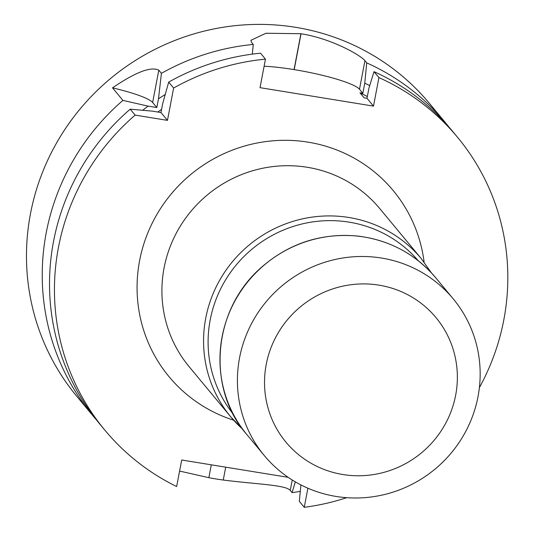 <?xml version="1.0" encoding="UTF-8"?>
<svg xmlns="http://www.w3.org/2000/svg" width="534" height="534" viewBox="0 0 534 534"><rect width="100%" height="100%" fill="white"/><g stroke="black" fill="none" stroke-linecap="round" stroke-linejoin="round"><path stroke-width="0.8" d="M96.207 419.617A229.219 222.978 -39.7 0 1 92.509 415.278L76.749 396.275A229.219 222.978 -39.7 0 1 58.74 139.234A229.219 222.978 -39.7 0 1 295.629 27.314A229.219 222.978 -39.7 0 1 429.583 103.576L445.343 122.573A229.219 222.978 -39.7 0 1 448.92 127.005M307.898 488.216L304.253 507.3A229.219 222.978 -39.7 0 0 346.72 497.688M265.465 59.14L260.532 53.2A229.219 222.978 -39.7 0 0 168.697 82.102L173.623 88.043A229.219 222.978 -39.7 0 1 265.465 59.14L260.025 87.663L373.486 106.119L378.926 77.597A229.219 222.978 -39.7 0 1 457.551 137.291A229.219 222.978 -39.7 0 1 479.385 387.631M173.623 88.043L167.462 120.37L135.122 115.11A229.219 222.978 -39.7 0 0 104.717 429.99A229.219 222.978 -39.7 0 0 176.641 486.541L181.7 460.008L288.16 477.329M367.332 96.534A200.123 194.67 140.3 0 0 359.963 92.823L364.115 97.822L366.998 98.289L368.921 88.197L374 71.656A229.219 222.978 -39.7 0 1 452.618 131.344L457.551 137.291M445.343 122.573A229.219 222.978 -39.7 0 0 366.724 62.885L364.929 60.722C360.83 55.249 331.367 38.488 301.036 33.755A229.219 222.978 140.3 0 0 300.969 33.742A229.219 222.978 140.3 0 0 300.896 33.729L265.992 33.241L250.913 40.297L251.461 42.259L253.263 44.429A229.219 222.978 -39.7 0 0 161.422 73.332L158.805 70.174C150.968 66.263 135.536 72.157 112.507 87.856L122.913 100.399A229.219 222.978 -39.7 0 0 92.509 415.278M300.288 491.373A229.219 222.978 -39.7 0 1 292.051 492.588L290.242 490.412L292.231 479.993M179.591 471.068L208.854 477.683A229.219 222.978 140.3 0 0 223.259 480.026C253.85 484.038 286.104 484.845 290.242 490.412M366.724 62.885L364.775 83.191L362.846 93.29L359.963 92.823M364.775 83.191A210.93 205.189 -39.7 0 1 369.708 85.627M157.804 112.033A200.123 194.67 -39.7 0 1 161.568 109.403M158.805 70.174L152.637 102.501L156.816 107.541L158.485 98.803A210.93 205.189 -39.7 0 1 165.206 94.545M156.816 107.541L148.072 106.119L122.913 100.399M142.705 110.264A210.93 205.189 -39.7 0 1 148.072 106.119M104.717 429.99L99.785 424.043A229.219 222.978 -39.7 0 1 130.189 109.17L152.223 111.125L160.968 112.547L167.462 120.37M168.697 82.102L162.636 103.803L160.968 112.547M304.253 507.3L299.327 501.353L300.916 484.919M295.329 481.862L292.051 492.588M252.328 54.134L253.263 44.429M158.485 98.803L161.422 73.332M378.926 77.597L374 71.656M130.189 109.17L135.122 115.11M152.637 102.501A58.273 8.731 10.8 0 0 112.507 87.856M362.846 93.29L359.489 89.238A58.326 8.744 10.8 0 0 294.194 69.62L294.054 69.594A58.326 8.744 10.8 0 0 264.11 66.229M373.486 106.119L366.998 98.289M297.939 454.14A97.502 94.845 140.3 0 0 455.656 395.253A97.502 94.845 140.3 0 0 329.224 290.136A97.502 94.845 140.3 0 0 297.939 454.14M279.476 470.768A122.733 119.389 140.3 0 0 443.18 461.723A122.733 119.389 140.3 0 0 453.246 298.88A122.733 119.389 140.3 0 0 282.559 285.356A122.733 119.389 140.3 0 0 264.323 455.602A122.733 119.389 140.3 0 0 279.476 470.768M421.326 258.696L379.667 208.48A123.821 120.45 140.3 0 0 307.304 167.282A123.821 120.45 140.3 0 0 179.337 227.738A123.821 120.45 140.3 0 0 189.069 366.598L230.721 416.814A123.821 120.45 -39.7 0 1 220.996 277.954A123.821 120.45 -39.7 0 1 348.962 217.498A123.821 120.45 -39.7 0 1 421.326 258.696L431.392 272.841M242.756 429.303A123.821 120.45 -39.7 0 1 230.721 416.814L242.77 429.323M418.289 260.766A120.183 116.913 140.3 0 0 349.223 222.157A120.183 116.913 140.3 0 0 225.495 280.043A120.183 116.913 140.3 0 0 233.318 414.21M233.645 420.198A145.675 141.71 -39.7 0 1 141.984 250.259A145.675 141.71 -39.7 0 1 308.118 142.164A145.675 141.71 -39.7 0 1 424.116 262.194M208.854 477.683L211.31 464.827M223.259 480.026L225.708 467.17M364.929 60.722L359.489 89.238M301.036 33.755L294.194 69.62M300.896 33.729L294.054 69.594M246.868 434.556C208.113 391.168 210.523 313.258 259.864 268.689C288.053 243.584 320.707 232.711 357.827 236.075C389.393 239.993 415.379 253.91 435.784 277.834A122.733 119.389 140.3 0 0 265.098 264.31A122.733 119.389 140.3 0 0 246.868 434.556L264.323 455.602M435.784 277.834L453.246 298.88"/></g></svg>
